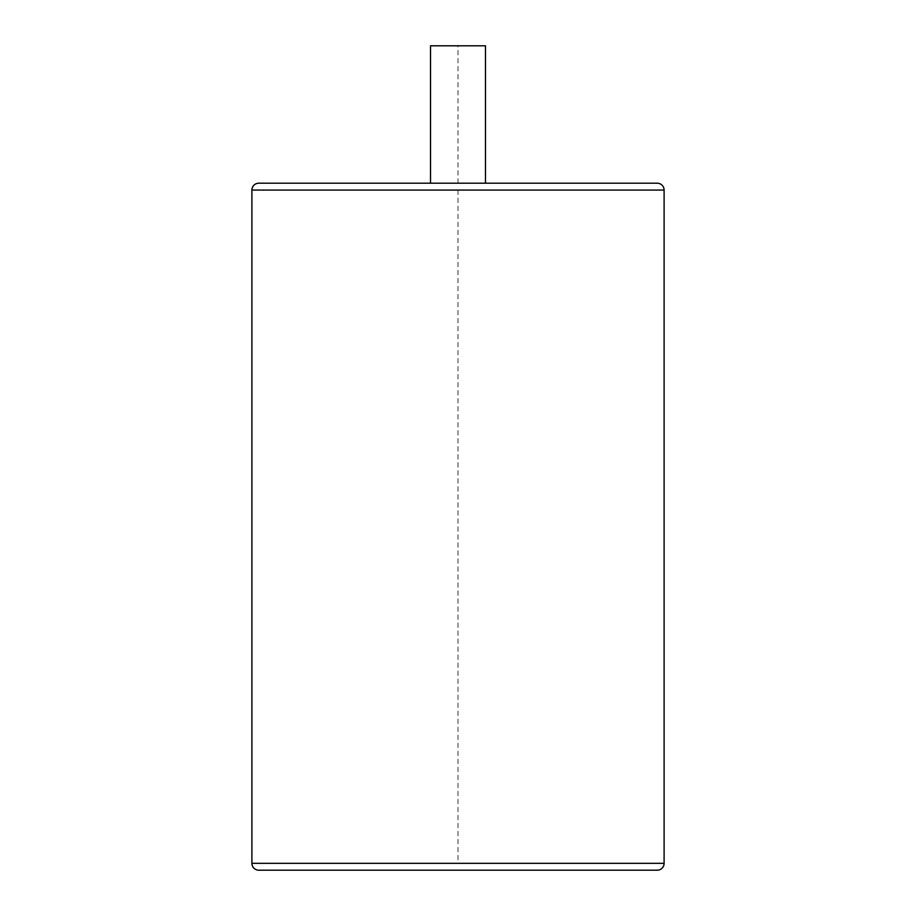 <?xml version="1.0" encoding="UTF-8"?>
<svg xmlns="http://www.w3.org/2000/svg" width="916" height="916" viewBox="0 0 916 916"><rect width="100%" height="100%" fill="white"/><g stroke="black" fill="none" stroke-linecap="round" stroke-linejoin="round"><path stroke-width="0.69" stroke-dasharray="4.58 3.44" d="M657.23 183.2L258.77 183.2M485.48 183.2L430.52 183.2L485.48 183.2M485.48 45.8L430.52 45.8M458 190.07L458 863.33M458 183.2L458 45.8M612.598 870.2L461.091 870.2L612.598 870.2M454.909 870.2L303.402 870.2L454.909 870.2M461.091 870.2L581.626 870.2L461.091 870.2M251.9 863.33L664.1 863.33M664.1 190.07L251.9 190.07"/><path stroke-width="1.37" d="M258.77 870.2L657.23 870.2L258.77 870.2A6.87 6.87 0 0 1 251.9 863.33L251.9 190.07L664.1 190.07L664.1 863.33L251.9 863.33M657.23 870.2A6.87 6.87 0 0 0 664.1 863.33M664.1 190.07A6.87 6.87 0 0 0 657.23 183.2L258.77 183.2A6.87 6.87 0 0 0 251.9 190.07M430.52 183.2L430.52 45.8L485.48 45.8L485.48 183.2M461.091 870.2L454.909 870.2L461.091 870.2"/></g></svg>
